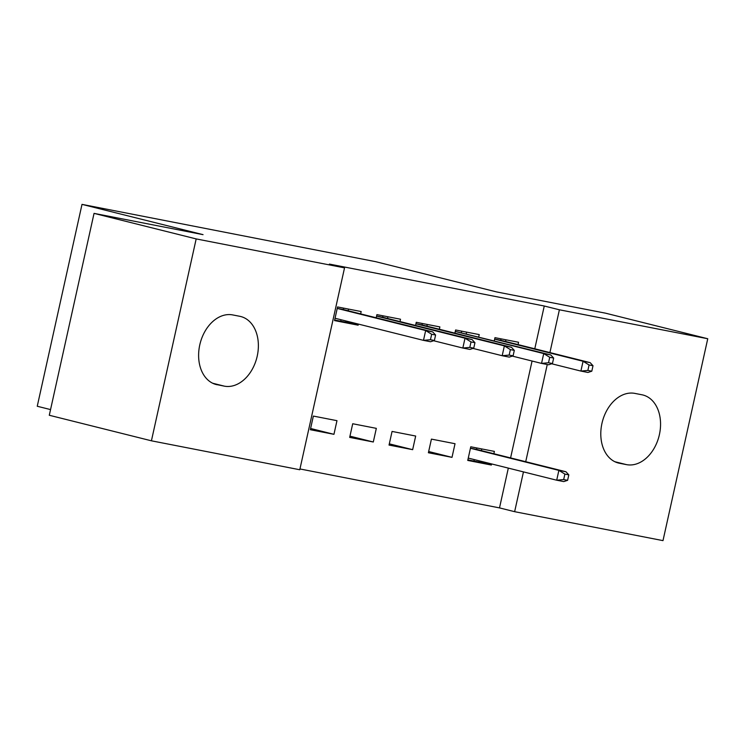 <?xml version="1.0" encoding="UTF-8"?>
<svg xmlns="http://www.w3.org/2000/svg" width="745" height="745" viewBox="0 0 745 745"><rect width="100%" height="100%" fill="white"/><g stroke="black" fill="none" stroke-linecap="round" stroke-linejoin="round"><path stroke-width="1.12" d="M299.956 468.959L499.504 507.894L514.637 511.685L523.456 471.892M299.779 469.75L151.421 440.807L196.177 238.912L344.535 267.865L299.779 469.75M196.177 238.912L94.047 213.377L49.291 415.263L151.421 440.807M50.548 409.582L37.25 406.258L82.006 204.372L375.573 261.653L496.617 291.928L605.62 313.198L707.75 338.742L662.994 540.628L514.637 511.685M373.301 441.999L376.327 428.356L352.711 423.747L349.684 437.389L373.301 441.999L349.964 436.16M400 321.57L400.521 319.233L376.905 314.623L376.206 317.78M379.466 329.355L373.943 327.968M452.001 457.356L455.027 443.713L431.42 439.112L428.394 452.746L452.001 457.356L428.664 451.517M478.7 336.926L479.221 334.589L455.605 329.979L454.906 333.136M499.504 507.894L508.323 468.111M510.586 457.914L532.07 361.027M534.78 348.79L544.26 306.009L329.402 264.084L344.535 267.865M518.054 344.609L518.576 342.262L494.959 337.662L494.261 340.819M478.895 461.919L491.355 465.038L491.598 463.921M493.861 453.733L494.382 451.396L470.765 446.786L467.748 460.429L491.355 465.038M439.345 329.253L439.867 326.906L416.259 322.296L415.561 325.463M412.656 449.673L415.673 436.039L392.066 431.429L389.039 445.072L412.656 449.673L389.309 443.843M360.645 313.887L361.167 311.55L337.55 306.94L334.533 320.583L358.14 325.192L358.392 324.084M333.946 434.316L336.973 420.674L313.356 416.073L310.339 429.716L333.946 434.316L310.609 428.477M217.214 384.765A35.779 25.647 -76 0 1 216.274 384.55A35.779 25.647 -76 0 1 199.921 344.274A35.779 25.647 -76 0 1 232.701 314.921L239.778 316.299A35.779 25.647 -76 0 1 240.719 316.513A35.779 25.647 -76 0 1 257.072 356.79A35.779 25.647 -76 0 1 224.301 386.143L215.342 384.299M544.26 306.009L559.393 309.79L707.75 338.742M94.047 213.377L203.05 234.647L82.006 204.372M641.957 394.785A35.779 25.647 -76 0 1 642.898 394.99A35.779 25.647 -76 0 1 659.25 435.276A35.779 25.647 -76 0 1 626.471 464.629L619.393 463.241A35.779 25.647 -76 0 1 618.452 463.036A35.779 25.647 -76 0 1 602.1 422.75A35.779 25.647 -76 0 1 634.87 393.397L641.957 394.785M525.719 461.704L547.258 364.519M549.912 352.571L559.393 309.79M345.68 322.073L358.14 325.192M505.594 341.489L505.967 339.804M591.8 371.196L593.011 365.739L589.072 364.976L587.87 370.433L591.8 371.196L587.973 372.463L580.895 371.075L583.065 361.26L590.152 362.638L500.696 340.26L501.04 338.845L500.733 340.269M589.072 364.976L583.065 361.26L494.633 339.143M587.87 370.433L580.895 371.075L551.682 363.774M500.696 340.26L494.643 339.087M593.011 365.739L590.152 362.638M481.773 448.937L481.4 450.613M479.137 460.81L478.867 462.021L467.869 459.87M567.606 480.329L568.817 474.872L564.887 474.099L563.676 479.557L567.606 480.329L563.779 481.587L556.701 480.208L558.871 470.384L565.958 471.762L476.502 449.393L476.847 447.969L476.539 449.403M474.276 459.591L473.95 461.062L474.248 459.581M476.502 449.393L470.449 448.211M564.887 474.099L558.871 470.384L470.44 448.267M563.676 479.557L556.701 480.208L468.26 458.091M565.958 471.762L568.817 474.872M466.24 333.807L466.612 332.13M461.695 331.171L461.379 332.596M552.445 363.523L553.656 358.066L549.726 357.293L548.516 362.75L552.445 363.523L548.618 364.78L541.54 363.402L543.72 353.577L455.279 331.46M548.516 362.75L541.54 363.402L512.337 356.091M549.726 357.293L543.72 353.577L550.797 354.955L455.297 331.404M553.656 358.066L550.797 354.955M461.341 332.587L461.686 331.162M426.885 326.133L427.267 324.447M513.1 355.84L514.311 350.383L510.372 349.619L509.161 355.076L513.1 355.84L509.273 357.106L502.186 355.719L504.365 345.894L511.452 347.282L421.987 324.904L422.331 323.488L422.024 324.913M510.372 349.619L504.365 345.894L415.933 323.777M509.161 355.076L502.186 355.719L472.982 348.418M421.987 324.904L415.943 323.73M514.311 350.383L511.452 347.282M387.54 318.45L387.912 316.765M473.746 348.166L474.956 342.709L471.017 341.936L469.816 347.394L473.746 348.166L469.918 349.424L462.831 348.036L465.01 338.221L472.097 339.599L382.641 317.23L382.977 315.805L382.679 317.24M471.017 341.936L465.01 338.221L376.579 316.103M469.816 347.394L462.831 348.036L433.627 340.735M382.641 317.23L376.588 316.048M474.956 342.709L472.097 339.599M341.061 319.745L340.735 321.216L345.661 322.175L345.922 320.965M348.185 310.777L348.558 309.091M434.391 340.484L435.601 335.026L431.672 334.263L430.461 339.72L434.391 340.484L430.563 341.741L423.486 340.363L425.665 330.538L432.743 331.925L343.287 309.548L343.631 308.132L343.324 309.557L337.234 308.365M334.654 320.033L340.735 321.216L341.033 319.745M431.672 334.263L425.665 330.538L337.224 308.421M430.461 339.72L423.486 340.363L335.045 318.245M435.601 335.026L432.743 331.925M626.471 464.629L614.821 461.714M619.393 463.241L617.521 462.775M224.301 386.143L212.651 383.228"/></g></svg>
